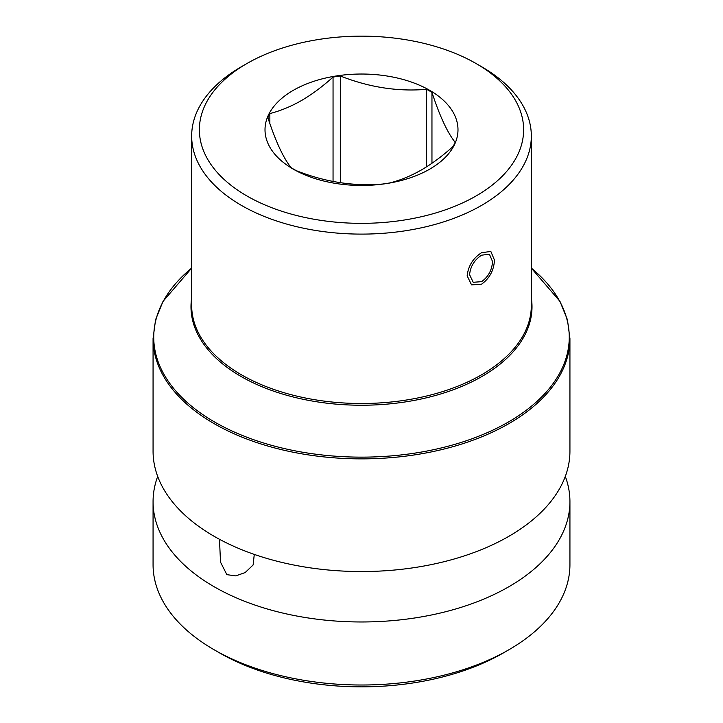 <?xml version="1.0" encoding="UTF-8"?>
<svg xmlns="http://www.w3.org/2000/svg" width="723" height="723" viewBox="0 0 723 723"><rect width="100%" height="100%" fill="white"/><g stroke="black" fill="none" stroke-linecap="round" stroke-linejoin="round"><path stroke-width="1.08" d="M565.305 476.421A208.432 120.334 180 0 1 569.932 501.635A208.432 120.334 180 0 1 508.884 586.724A208.432 120.334 180 0 1 281.735 612.815A208.432 120.334 180 0 1 153.068 501.635L153.068 564.663A208.432 120.334 0 0 0 214.116 649.76L219.575 652.905A200.714 115.879 0 0 0 503.425 652.905L503.425 652.905A200.714 115.879 0 0 0 503.434 652.905L508.884 649.76L503.425 652.905M214.116 649.76A208.432 120.334 0 0 0 508.884 649.76L508.884 649.76A208.432 120.334 0 0 0 569.932 564.663L569.932 501.635M508.884 536.303A208.432 120.334 180 0 1 281.735 562.386A208.432 120.334 180 0 1 153.068 451.206L153.068 338.536A208.432 120.334 0 0 0 281.735 449.715A208.432 120.334 0 0 0 508.884 423.624A208.432 120.334 0 0 0 569.932 338.536L569.932 451.206A208.432 120.334 0 0 1 508.884 536.303M153.068 501.635A208.432 120.334 180 0 1 157.695 476.421M481.59 205.386A169.833 98.057 0 0 0 531.333 136.051A169.833 98.057 0 0 0 481.59 66.715L476.132 63.561A162.115 93.592 0 0 0 246.868 63.561L241.41 66.715A169.833 98.057 0 0 0 191.667 136.051A169.833 98.057 0 0 0 296.511 226.642A169.833 98.057 0 0 0 481.59 205.386M481.59 255.183L489.426 254.216L492.508 261.482C492.038 269.977 488.405 276.701 481.59 281.654L473.213 282.295L469.579 274.713C470.411 266.435 474.415 259.919 481.59 255.183M241.41 66.715L246.868 63.561A162.115 93.592 0 0 0 246.868 195.933A162.115 93.592 0 0 0 476.132 195.933A162.115 93.592 0 0 0 476.132 63.561M429.733 169.137A96.493 55.716 0 0 0 429.733 90.348A96.493 55.716 0 0 0 293.267 90.348A96.493 55.716 0 0 0 293.267 169.137A96.493 55.716 0 0 0 429.733 169.137M421.545 169.869C431.857 163.877 442.395 156.06 453.14 146.426A95.96 55.4 0 0 0 455.092 142.232C447.374 132.526 439.665 115.915 431.956 92.39A95.96 55.4 0 0 0 426.642 89.318C397.858 91.785 369.082 87.329 340.316 75.969A95.96 55.4 0 0 0 333.05 77.09C322.295 86.724 311.767 94.541 301.455 100.542C291.143 106.444 280.605 110.791 269.86 113.574A95.96 55.4 0 0 0 267.908 117.768C275.626 141.301 283.335 157.912 291.044 167.609A95.96 55.4 0 0 0 296.358 170.682C325.142 182.042 353.918 186.498 382.684 184.031A95.96 55.4 0 0 0 389.95 182.91C400.705 180.126 411.233 175.779 421.545 169.869M333.05 77.09L333.05 181.437M269.86 113.574L269.86 123.506M340.316 75.969L340.316 182.684M426.642 89.318L426.642 166.787M431.956 92.39L431.956 163.262M219.467 539.286L220.524 562.133L226.841 574.649L235.797 575.888L245.142 572.571L253.104 564.997L254.279 554.405M481.59 284.175L471.559 284.898L467.166 275.843C468.224 265.965 473.032 258.238 481.59 252.661L490.854 251.477L494.46 260.09C493.917 270.266 489.634 278.292 481.59 284.175M153.068 338.536L155.572 319.738L163 301.446L191.667 268.097A207.754 119.946 0 0 0 227.727 428.965A207.754 119.946 0 0 0 508.405 422.015A207.754 119.946 0 0 0 531.333 268.116L560 301.446L567.428 319.738L569.932 338.536M531.333 298.021A170.511 98.445 180 0 1 482.069 376.403A170.511 98.445 180 0 1 289.29 395.969A170.511 98.445 180 0 1 191.667 298.021M531.333 136.051L531.333 305.449A169.833 98.057 180 0 1 481.59 374.785A169.833 98.057 180 0 1 296.511 396.041A169.833 98.057 180 0 1 191.667 305.449L191.667 136.051"/></g></svg>
